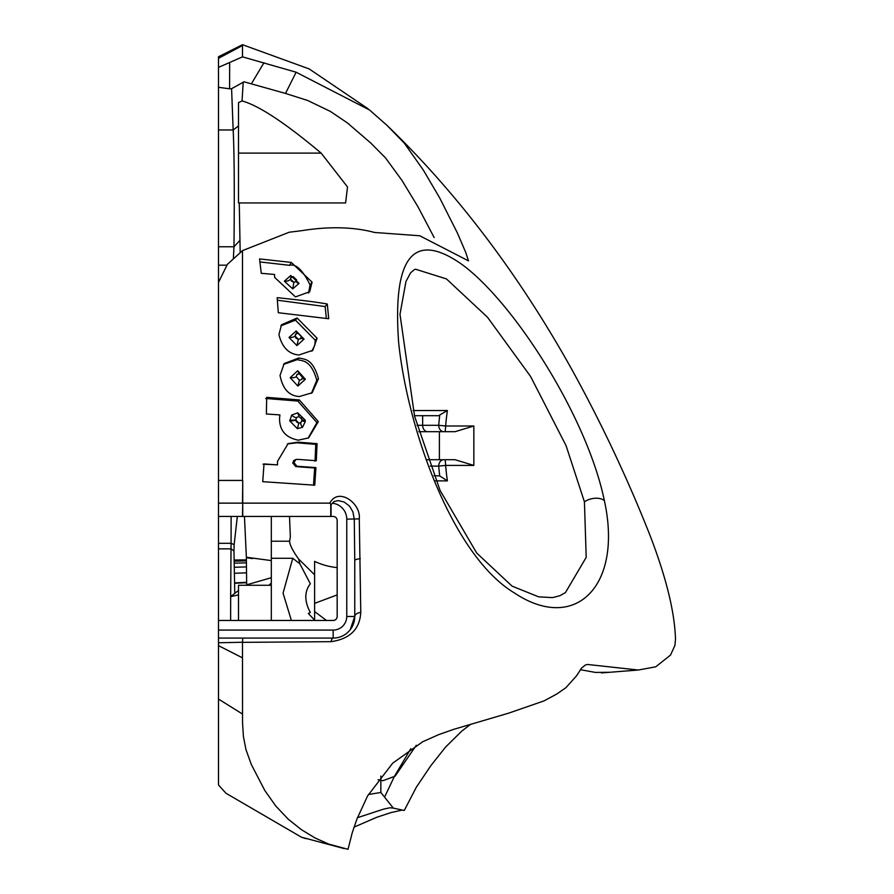 <?xml version="1.0" encoding="UTF-8"?>
<svg xmlns="http://www.w3.org/2000/svg" width="894" height="894" viewBox="0 0 894 894"><rect width="100%" height="100%" fill="white"/><g stroke="black" fill="none" stroke-linecap="round" stroke-linejoin="round"><path stroke-width="1.34" d="M380.855 776.07L380.844 780.216L378.028 779.736L380.62 780.093M357.455 817.686L383.571 809.126L389.885 807.774L393.326 808.12L380.855 792.464L380.844 780.216L382.721 780.753L395.07 776.216L416.291 745.283M410.793 748.703L394.332 776.517L384.666 796.923M368.093 108.777L309.179 68.927L242.497 44.7L242.497 56.858L218.494 67.385L218.494 87.288L229.602 88.808L229.657 62.748M296.137 72.213L242.497 56.858M218.494 76.862L218.494 282.37L227.367 264.378L242.497 250.622L289.209 232.228L301.2 230.753C328.947 226.271 353.409 226.841 374.597 232.474L419.778 235.781L468.501 260.88L465.774 252.51L457.415 233.032L439.759 198.055L423.465 170.296L404.289 143.107L386.856 125.216L369.58 110.018L296.137 72.224L285.499 93.434L307.67 100.486L330.445 111.448L347.386 122.903L370.563 142.85M242.497 250.622L242.497 480.436L218.494 480.436L218.494 642.764L242.509 642.25L242.788 638.081L218.494 638.081L333.16 638.081A21.601 21.601 0 0 0 354.762 616.469L350.191 629.767M242.497 657.839L242.497 642.35L331.082 641.668C349.889 638.964 359.79 629.197 360.785 612.379L359.276 518.878C361.198 503.188 338.189 486.749 329.841 503.132L242.732 503.132L242.732 480.436L242.497 503.132L218.494 503.132M305.893 838.661L301.434 837.197L225.925 793.224L218.494 784.966L218.494 645.647L242.497 657.85L242.542 722.788L243.414 736.622L245.973 749.619L251.303 764.448L264.814 790.497L275.833 806.097L288.293 819.239L301.457 829.721L315.18 838.036L328.69 844.081L348.012 849.3M348.023 849.3L352.236 832.727L356.929 819.06L367.568 795.962L392.701 763.152L422.739 741.741L438.563 734.678L453.917 729.269L508.731 713.133L544.133 700.851L557.029 693.867L565.969 687.631L576.563 675.808L581.48 668.176L585.313 665.058L587.526 664.466L638.316 670.019L655.715 666.823L670.5 655.101L674.914 645.434L675.462 639.623M470.669 724.252L461.561 731.292L445.67 746.971L430.752 765.778L416.325 787.234L404.267 810.456L393.326 808.12M402.289 810.053L390.957 812.601L376.855 817.25L354.035 827.129M317.057 443.647L316.297 460.723L297.333 459.337L295.914 459.527L293.914 462.6L296.942 466.243L315.917 467.607L314.766 485.185L262.724 481.676L264.021 463.941L277.52 464.869L277.486 461.405L288.114 443.614L298.183 442.172L317.057 443.647L315.75 444.363L315.034 461.215M318.454 378.765L312.185 392.745L299.389 396.523C289.142 395.975 282.694 388.957 280.034 375.446L284.191 363.556L299.032 357.902C302.865 359.634 312.431 356.684 318.454 378.765L316.778 380.263L311.425 393.338M328.713 318.745L278.291 312.721L277.174 297.68C301.032 300.138 317.739 302.25 327.293 304.027L328.713 318.745M604.378 500.696C586.922 415.721 512.005 299.713 460.376 263.328C413.117 231.021 392.533 257.438 398.646 342.57C407.653 429.343 452.465 555.61 514.296 592.89C575.378 633.69 623.096 585.793 604.378 500.696A12.807 7.264 167.8 0 0 584.43 501.858L586.207 557.353L565.433 592.599L559.901 595.706L552.559 597.605L538.713 596.857L512.072 586.14L476.681 553.028L440.06 490.381L414.581 416.235L399.987 314.319L405.943 281.543L410.625 272.771L414.369 269.619L415.542 269.217L446.441 278.917L487.453 317.202L530.589 376.463L566.092 445.704L584.43 501.858M291.355 262.445L312.084 282.169L309.704 291.746L295.445 296.909L274.614 277.352L274.547 274.469L261.26 273.296L259.539 258.914L291.355 262.445L289.5 265.317C295.992 263.596 302.831 270.122 310.028 284.895L308.62 292.986M317.091 338.256L312.788 350.325L298.942 354.996C288.829 354.158 282.146 347.386 278.917 334.669L281.498 324.779L297.132 317.996L317.091 338.256L315.247 340.245L314.8 345.263L311.827 351.23M299.356 399.942L318.331 421.622L308.631 437.904L298.261 440.172C285.655 437.635 279.409 430.327 279.554 418.258L279.911 414.905L266.378 414.011L266.703 397.349L299.356 399.942L297.847 401.06L316.912 422.605L308.05 438.216M271.307 577.703L246.666 584.821L246.364 557.174L244.453 516.441M608.903 672.266L595.56 672.444L580.374 669.707M434.171 237.592L417.967 206.76L401.942 180.376L385.526 157.914L370.563 142.839M229.602 88.808L231.479 88.752L244.028 81.801L285.499 93.434M243.202 82.203L242.05 100.933C258.802 105.526 285.175 122.925 321.147 153.109L347.52 186.969L345.598 202.949L238.497 202.949L238.497 102.631L242.05 100.933M239.268 202.949L240.184 252.622M231.591 88.685L233.155 129.965C234.284 152.237 234.552 191.171 233.971 246.766L239.894 240.408M231.133 516.441L231.065 543.317L218.494 543.317L218.494 620.47L333.16 620.47A4.001 4.001 0 0 0 337.161 616.469L337.161 520.442A4.001 4.001 0 0 0 333.16 516.441L218.494 516.441M218.494 67.385L218.494 56.747L242.497 44.7M380.844 780.216L380.14 779.959M380.844 792.453L368.384 794.52M296.54 422.013L295.802 420.068L298.864 423.164L300.999 422.605L298.864 423.164L296.54 422.013M301.345 417.744L302.071 419.532L299.054 416.57L296.551 417.464L299.043 416.582L297.713 412.849L291.6 415.118L289.801 420.962L297.356 428.662L298.864 423.164M297.356 428.662L302.518 427.276A4.805 1.598 52.3 0 1 300.92 422.661L300.786 422.75M296.674 417.319L295.802 420.068A4.805 0.771 -3.8 0 1 289.801 420.962M302.518 427.276L305.301 421.532L305.223 420.158L297.713 412.849M300.999 422.605L302.071 419.532M265.686 398.478L297.847 401.06M301.725 379.447L302.485 377.324L301.691 379.481L299.401 380.185L297.858 386.074L305.379 379.235L297.691 370.764L290.192 377.681L297.858 386.074M302.485 377.324L299.345 373.781L297.11 374.407L296.238 376.687L299.401 380.185L301.647 379.525M299.334 373.793L297.691 370.764M283.543 364.372L297.423 359.589C301.2 361.288 310.687 358.416 316.778 380.263M301.289 336.625L298.048 333.205L295.623 334.032L295.065 335.965L295.97 338.211L298.339 339.34L300.708 338.547L301.289 336.625L300.585 338.703L298.339 339.34L296.931 345.587L304.049 339.128L296.149 330.925L289.019 337.463L296.931 345.587M296.752 333.294L296.149 330.925M280.872 325.829L295.478 320.175L315.247 340.245M292.684 288.874L299.065 283.387L290.751 275.531L284.359 281.174L292.684 288.874L293.891 282.303L296.294 281.476L296.607 279.934L293.232 276.648L290.818 277.475L290.505 279.129L293.902 282.28L291.511 281.208L290.494 279.151L291.478 276.872M296.473 281.163L293.891 282.303M291.265 276.995L290.751 275.531M259.93 261.931L289.5 265.317M287.41 443.927L296.897 442.798L315.75 444.363M263.004 464.187L277.52 464.869M295.914 459.527L293.746 460.555L292.74 462.98L295.78 466.601L314.666 467.998L313.492 485.286M314.666 467.998L315.917 467.607M295.78 466.601L296.942 466.243M316.912 422.605L318.331 421.622M297.423 359.589L299.032 357.902M290.192 377.681A4.805 1.486 179.5 0 0 296.227 376.698L299.412 380.173M295.478 320.175L297.132 317.996M289.019 337.463A4.805 2 177.2 0 0 295.054 335.988L298.35 339.329M277.375 300.216L325.148 306.553L326.355 318.387M325.148 306.553L327.293 304.027M310.028 284.895L312.084 282.169M218.494 645.647L218.494 642.764M218.494 480.436L218.494 282.37M218.494 699.074L242.497 714.027M289.511 516.441L290.338 536.881L289.611 541.216C289.734 544.859 292.74 550.805 298.63 559.041L314.61 574.786M298.63 559.041L299.903 563.868L310.33 583.793C304.318 591.616 304.318 601.193 310.319 612.513L308.307 613.474L314.61 620.101M233.982 550.995L234.15 544.625L231.065 543.317L230.674 596.622L238.497 590.431M230.618 620.47L230.674 596.644L238.497 594.89M246.051 585.268L246.666 584.821M271.307 584.676L270.714 585.268L271.307 585.268M218.494 548.871L231.133 548.871L233.982 551.017L234.753 592.7M238.497 620.47L238.497 585.268L271.24 585.268M337.161 567.612A159.054 104.274 110.5 0 1 314.61 561.387L314.61 620.47M299.903 563.868L292.751 558.281L283.063 593.158L291.388 620.47M314.61 611.574L326.511 620.47M271.307 620.47L271.307 558.281L292.751 558.281M433.97 475.709L439.703 475.921L447.391 480.871L434.406 480.871M413.129 410.536L447.391 410.536L438.563 415.699L414.436 415.699L422.65 415.699L422.65 425.298L417.017 425.298M445.201 459.706L445.648 465.416L473.842 465.416L455.001 459.706L439.39 459.706L439.39 431.701L443.301 431.701L418.828 431.701L443.804 431.701A6.403 5.062 -90 0 1 438.731 425.298L422.65 425.298A6.403 5.062 -90 0 0 427.712 431.701M443.804 431.701L445.201 431.701L445.648 425.991L438.731 425.298A158.439 96.809 -90 0 1 439.703 415.498M447.391 410.536A151.745 92.73 -90 0 0 445.648 425.991L473.842 425.991L455.001 431.701L445.201 431.701M427.913 459.706L443.804 459.706A6.403 5.062 90 0 0 438.731 466.109L445.648 465.416A151.745 92.73 -90 0 0 447.391 480.871M271.307 516.441L271.307 558.281M331.082 641.668A8.001 2.492 90 0 1 333.16 638.081A21.601 21.601 0 0 0 354.762 616.469L354.762 560.627A8.001 2.034 0 0 1 360.304 558.694M360.785 612.379A8.001 4.235 -0 0 0 354.762 616.469L346.76 616.469A13.6 13.6 0 0 1 333.16 630.08L218.494 630.08M348.883 631.287L347.341 632.762M344.928 634.595L343.307 635.545M338.848 637.31L337.407 637.657M354.762 560.627L354.281 519.146L352.884 511.77L349.42 506.004L344.145 502.003L338.178 500.618L333.987 501.556L331.059 504.607L329.83 503.132M242.732 516.441L242.732 503.132L242.497 516.441M331.059 504.607L331.059 516.441M234.15 544.625L237.335 516.441M263.976 62.714L251.393 83.79M218.494 246.766L233.971 246.766L233.379 258.735M382.721 780.753L394.332 776.517M218.494 129.965L233.155 129.965L238.497 125.965M295.791 419.655A4.805 0.916 1.7 0 1 289.79 420.091M291.6 415.118A4.805 1.643 -139.2 0 0 296.551 417.464M302.105 420.012A4.805 0.805 173 0 0 305.223 420.158M302.049 420.75A4.805 0.995 -178.6 0 0 305.301 421.532M305.379 379.235A4.805 1.52 -0.6 0 1 302.384 378.24M296.227 376.698L297.009 374.474L298.216 373.837M304.049 339.128A4.805 2.023 -2.9 0 1 301.122 337.854M300.987 337.407L300.585 338.703M295.054 335.988L296.305 333.473M299.065 283.387A4.805 2.771 -7 0 1 296.272 281.509M284.359 281.174A4.805 2.716 173.4 0 0 290.494 279.151L290.505 279.129M296.897 442.798L298.183 442.172M292.74 462.98L293.914 462.6M238.497 153.109L321.147 153.109M268.982 585.268L271.307 583.044M234.552 583.29L246.632 582.698M314.61 603.361L337.161 594.912M426.17 459.706L439.39 459.706M430.26 466.109L438.731 466.109A158.439 96.809 -90 0 0 439.703 475.921M473.842 425.991L473.842 465.416M289.611 541.216L271.307 541.216M332.356 503.221A16.003 16.003 0 0 1 346.76 519.146L359.276 518.878M346.76 519.146L346.76 616.469M333.16 638.081L333.16 630.08M330.758 504.104L330.758 516.441M234.027 560.024L246.342 559.867M218.494 58.345L242.497 45.516M226.964 265.172L218.494 265.172M234.049 561.153L246.331 560.884M234.083 563.142L246.342 562.874M234.172 567.277L246.42 566.919M234.306 573.277L246.509 572.819M234.552 582.899L246.632 582.318M386.722 125.093C457.247 193.115 519.034 274.715 572.071 369.904C601.55 423.41 627.476 478.413 649.826 534.903C666.231 577.479 674.791 612.39 675.506 639.612M246.453 557.253L271.307 560.583L246.364 557.264M246.364 557.454L252.566 558.594L246.409 557.688M344.246 848.607L301.434 837.186M638.316 670.019L601.506 672.925"/></g></svg>
